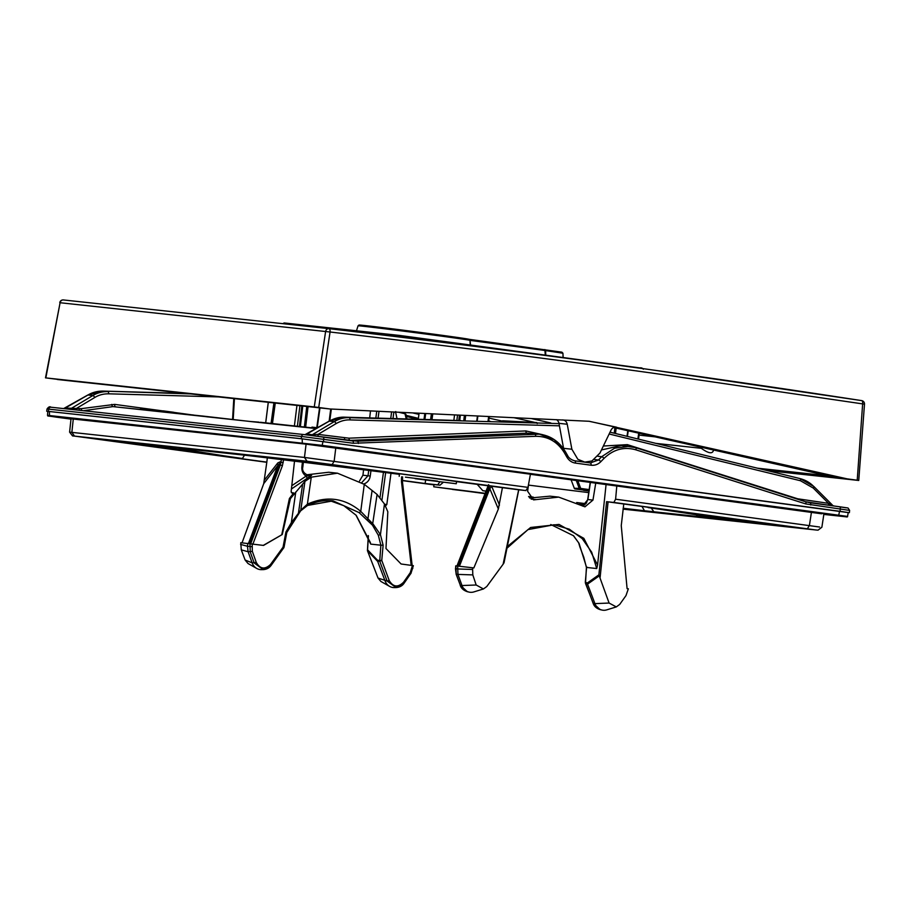 <?xml version="1.0" encoding="UTF-8"?>
<svg xmlns="http://www.w3.org/2000/svg" width="910" height="910" viewBox="0 0 910 910"><rect width="100%" height="100%" fill="white"/><g stroke="black" fill="none" stroke-linecap="round" stroke-linejoin="round"><path stroke-width="1.36" d="M456.581 481.64L518.654 489.796L503.116 564.211L486.782 586.518L483.426 588.963L473.848 591.921A11.193 10.067 -83.8 0 1 469.082 592.103A11.193 10.067 -83.8 0 1 461.996 585.539L460.323 585.255L467.308 591.693L469.082 592.103M623.771 503.981L621.257 525.605L627.092 588.645L628.344 588.804L625.989 595.595L619.721 604.399L616.309 606.913L609.097 603.046L598.882 574.836L606.595 501.672L648.045 507.257M460.858 420.613A1.115 0.887 -89.8 0 0 460.813 420.613L429.543 419.624M489.432 485.838A11.193 9.839 -107.4 0 1 489.125 487.134L498.361 509.009L502.445 487.589M514.912 422.149L502.775 420.829A1.115 1.001 -83.8 0 0 501.728 421.762L502.65 421.182M488.693 484.734L487.862 487.646M459.413 566.247L489.899 488.511A11.193 8.156 157.6 0 0 491.559 486.122M498.361 509.009L473.837 567.942L472.586 567.772L472.802 574.904L476.18 585.005L483.426 588.963M599.371 575.791L587.564 584.129L594.935 603.626L593.263 603.341L600.19 609.643C596.471 608.437 594.116 606.31 593.127 603.262L585.312 582.286L586.586 567.442L587.371 567.283M616.309 606.913L606.731 609.871A11.193 10.067 -83.8 0 1 601.965 610.053A11.193 10.067 -83.8 0 1 594.935 603.626L609.097 603.046M472.586 567.772L455.876 565.861L456.24 574.199L460.323 585.255L456.103 574.13L457.957 574.438L461.996 585.539L476.18 585.005M456.672 565.986L455.876 565.861L456.672 565.986M87.633 395.213A2.241 0.762 60.1 0 1 87.758 395.042A2.241 0.762 60.1 0 1 87.974 395.008L65.634 407.839M159.796 411.4L159.91 410.524L162.947 410.922L114.694 404.393L81.263 408.647L65.27 408.044A5.596 5.028 -83.8 0 1 63.825 408.601M460.767 420.613A1.115 0.887 -89.8 0 1 460.813 420.613L344.56 417.178C339.555 416.962 334.482 418.27 329.352 421.114L306.647 434.138A5.596 5.028 -83.8 0 1 305.191 434.707M542.792 434.718L525.878 430.942L348.996 438.176L318.045 434.388L312.255 434.752L307.023 433.933M559.013 423.616L349.178 417.679C344.185 417.462 339.202 418.782 334.232 421.637L312.255 434.752A5.596 5.028 -83.8 0 1 310.549 435.355M559.434 425.823L350.077 419.908C345.413 419.703 340.761 420.932 336.131 423.594L318.045 434.388A2.241 0.978 -82.3 0 0 318.375 436.356M833.799 505.971L828.532 503.344L813.233 488.044L800.459 480.742L609.143 434.002M828.851 505.3A2.241 0.978 -82.3 0 1 828.532 503.344L797.672 498.782L627.331 444.637L603.353 446.025M76.85 410.012A2.241 0.978 -82.3 0 1 76.668 408.294L94.742 397.499C98.815 394.986 103.467 393.757 108.7 393.814L220.573 396.976M316.179 428.576L250.716 421.558A1.115 1.001 -83.8 0 1 250.932 421.546L258.918 422.138A1.115 0.853 -85.1 0 1 258.918 422.138L253.139 421.762A1.115 0.955 -86 0 1 253.321 421.762L253.321 421.762A1.115 0.955 -86 0 1 253.481 421.785M250.716 421.558L202.213 415.995M244.494 455.171L242.435 458.492L229.855 457.127L266.823 462.121L267.335 457.878M437.528 481.106L405.428 477.147L437.528 481.106M415.188 478.683L456.263 483.745L415.188 478.683M456.263 483.745L456.592 481.538L416.689 475.987M527.982 487.373L304.463 457.446L69.604 432.125L71.014 418.805L306.078 444.16L530.428 474.201L527.982 487.373L525.889 490.581L518.768 489.808L504.072 562.596M530.416 474.292L821.639 513.797M839.555 511.249L848.256 512.523L847.551 516.414L322.402 445.377L47.502 415.324C48.753 416.45 44.533 415.335 56.272 417.144L70.98 419.135L49.493 416.052L49.39 411.525L302.2 438.847L839.555 511.249L838.645 515.651L322.083 445.877L49.493 416.052M47.502 415.324L47.809 411.388L49.39 411.525M849.371 512.671L849.621 510.408L805.805 503.935L635.931 449.847C624.101 446.48 613.465 449.335 604.035 458.39L600.827 461.688C598.086 464.43 594.844 465.613 591.079 465.215L575.438 463.099C571.821 462.564 568.966 460.562 566.862 457.093L564.541 453.055C557.705 441.85 548.104 436.265 535.728 436.311L353.33 443.261L301.54 436.459L48.719 409.136L48.401 411.388L301.21 438.711L848.245 512.592M48.401 411.388L47.809 411.445M565.281 451.769L554.201 439.666L539.402 434.161L357.368 441.191L323.096 436.982A2.241 0.978 -82.3 0 0 323.073 436.982L303.815 434.548A2.241 2.013 -83.8 0 0 303.769 434.548L50.949 407.214A2.241 2.013 -83.8 0 1 51.006 407.225L303.712 434.536M353.33 443.261A2.241 0.978 -82.3 0 0 352.648 440.975L352.636 440.975A2.241 0.978 -82.3 0 0 352.636 440.975L303.769 434.548A2.241 2.013 -83.8 0 0 301.54 436.459L301.21 438.711M348.996 438.176A2.241 0.99 -92.3 0 0 350.009 440.406L348.541 440.417M564.541 453.055A2.241 0.592 -29.8 0 0 565.508 451.883C559.309 441.555 550.607 435.651 539.402 434.161L526.89 433.16L350.009 440.406L357.368 441.191A2.241 0.978 -92.3 0 1 358.381 443.5M635.931 449.847A2.241 0.955 -72.3 0 0 635.635 447.64A2.241 0.955 -72.3 0 0 635.544 447.629L621.473 445.468L601.453 449.961M813.233 488.044A2.241 0.728 -45 0 0 813.824 486.475A2.241 0.728 -45 0 0 813.62 486.395C809.945 482.607 805.384 480.002 799.947 478.569L610.03 432.17L799.992 478.58A2.241 0.967 -76.3 0 0 799.947 478.569M537.207 423.582L536.741 422.547L537.207 423.582M528.733 483.358L527.607 491.263L533.578 499.886L558.695 497.11L584.971 506.825L592.956 500.09L595.743 483.108M502.775 420.829L536.752 422.547M606.595 501.672L613.84 502.457L615.604 499.203L616.809 485.872M507.314 546.569L530.644 527.47L559.013 524.422L583.833 538.345L597.574 565.03L606.071 484.507M597.574 565.03L596.721 568.545L591.693 552.199L582.241 538.629L569.296 529.176L554.133 524.763L528.062 529.529L507.029 547.979M573.573 535.774A1.683 0.603 131.5 0 1 573.425 535.706L550.777 524.524L573.573 535.774L579.033 543.304L586.586 567.442L596.721 568.545M370.552 543.725L356.003 515.174L343.821 505.698L329.727 500.625L343.946 505.755L356.197 515.322L370.45 542.724M370.734 544.112L380.869 545.204L378.31 535.216L372.474 525.172L359.052 512.58L333.071 500.864L307.512 505.448M307.25 505.585A1.683 0.626 -116.3 0 0 307.398 505.562L300.584 510.92A1.683 1.331 -145.2 0 0 300.778 510.191L304.941 481.367L311.277 477.17L337.462 473.189L364.284 484.325L377.093 494.437L384.464 503.969L387.831 511.784L385.976 548.525L401.094 563.995L412.435 565.531L410.251 572.708L403.494 582.298C397.886 587.701 393.12 587.087 389.196 580.478L381.802 560.526L379.72 561.095L380.869 545.204L383.121 545.192L380.437 534.67L373.191 524.16L360.747 511.374C344.64 497.918 326.861 495.518 307.387 504.163L300.778 510.191L291.348 522.636L285.911 532.066L283.044 547.183L270.532 564.45L271.169 565.326L263.183 569.626C266.607 569.41 269.269 567.976 271.169 565.326L283.533 548.104M587.564 584.129L587.337 582.991L585.483 582.298M503.969 562.903L503.116 564.211M457.65 566.054L457.957 574.438M579.033 543.304A1.683 1.308 160.7 0 1 578.624 542.769L573.425 535.706A1.683 0.603 131.5 0 1 573.346 535.569M536.354 499.579L531.133 499.101M558.695 497.11L549.981 496.166L529.734 498.032M363.579 469.776L362.931 475.225L368.004 475.771L361.861 482.505M370.495 410.956L369.688 417.906M359.552 480.946L362.931 475.225M337.462 473.189L328.749 472.245L306.465 474.815M302.655 466.944L302.825 466.955C301.892 470.754 303.906 473.632 308.854 475.589L311.607 475.282L291.416 489M291.337 492.674L293.714 492.936L289.403 498.509L290.415 498.623L282.271 534.511L263.286 545.386M304.941 481.367L290.415 498.623M363.886 484.006A1.683 0.614 130.3 0 1 363.92 483.961L364.853 484.78M363.75 483.904L363.92 483.961C367.503 482.607 369.608 479.968 370.233 476.055L368.004 475.771L368.732 470.424M302.427 462.143L301.892 466.819C301.54 470.788 302.928 473.894 306.067 476.146L291.78 485.712M395.748 411.548L395.634 412.31L393.382 412.037M395.634 412.31L397.033 418.691M406.247 418.953L404.984 413.754L405.701 414.63L404.984 413.754L398.842 412.287M402.243 478.66L401.481 478.546L401.492 481.834L411.183 565.36M402.288 481.549L401.492 481.834M242.037 542.826L263.729 483.642L266.823 462.121M240.593 544.408L247.463 546.273L248.089 551.722L252.127 562.846A11.193 10.067 96.2 0 0 256.745 568.454L248.02 563.517L245.12 560.025L241.298 549.879L240.763 542.713L263.525 545.42L282.271 534.511M377.707 561.447L385.066 580.944A11.193 10.067 96.2 0 0 389.639 586.404L380.915 581.467L378.037 578.066L367.458 550.721L367.583 549.833L367.458 550.721L377.707 561.447L377.593 560.31L367.583 549.833L368.413 535.842M256.745 568.454A11.193 10.067 96.2 0 0 261.363 569.649L263.183 569.626L254.174 562.96L250.25 551.926L249.988 543.611M247.463 546.273L247.793 543.361M412.435 565.531L413.231 565.656L412.435 565.531M264.662 479.752L277.777 462.94A11.193 7.917 -142 0 1 277.812 465.579L279.233 464.441A11.193 9.919 120.5 0 0 280.166 461.814L280.962 462.28L280.303 465.067L250.716 543.691M277.777 462.94L280.166 461.814M293.714 492.936L292.463 493.447L291.132 491.593L294.51 461.177M306.659 474.747L311.607 475.282L306.067 476.146A1.683 0.66 -115.3 0 0 307.364 477.75M69.433 409.216A5.596 5.028 -83.8 0 0 70.878 408.658L92.854 395.543L87.974 395.008C92.479 392.335 97.552 391.027 103.171 391.084L193.011 393.996M94.742 397.499A2.241 0.876 59.2 0 0 92.854 395.543C97.211 392.847 102.204 391.527 107.801 391.584A2.241 0.99 91.6 0 1 108.7 393.814M439.86 481.89L437.687 484.859L425.107 483.506L425.641 480.07M425.107 483.506L402.345 480.423M528.482 485.098A253.617 2.65 -172.6 0 0 588.736 492.606M452.486 489.443L484.586 493.402L452.486 489.443M485.36 493.675L433.751 486.793L485.496 493.334M486.338 491.195L482.812 490.695A265.106 2.775 -172.6 0 0 486.349 491.15M437.687 484.859A265.106 2.775 -172.6 0 0 440.019 485.166L443.284 482.311M477.067 484.165L482.812 490.695M417.394 476.158L315.861 462.507L88.611 437.938L228.239 456.501A268.143 2.81 7.4 0 1 184.605 448.641L243.96 455.057A268.143 2.81 7.4 0 1 397.363 474.042L399.422 474.303M399.41 474.337A265.106 2.775 -172.6 0 0 246.098 455.353L187.596 449.028A265.106 2.775 -172.6 0 0 182.41 448.88A265.106 2.775 -172.6 0 0 242.435 458.492M525.889 490.581L307.068 461.245L74.472 436.095L266.801 462.303M73.278 418.998L71.867 432.296L74.472 436.095L72.561 435.935L69.604 432.136M528.573 496.519A265.106 2.775 -172.6 0 0 533.271 497.11M576.678 502.536A265.106 2.775 -172.6 0 0 585.926 503.674M623.111 508.826L801.983 528.164L662.343 509.6A268.143 2.81 7.4 0 1 705.978 517.46L646.635 511.045A268.143 2.81 7.4 0 1 623.191 508.258A265.106 2.775 -172.6 0 0 644.485 510.749L641.971 506.438M648.159 507.609A265.106 2.775 -172.6 0 1 708.185 517.164A265.106 2.775 -172.6 0 1 702.998 517.073L644.485 510.749M623.066 509.134L816.122 530.007L613.84 502.457M816.122 530.007L818.033 530.166L821.866 527.243L823.903 513.991M580.079 504.459L584.584 504.97M402.357 480.605L433.968 484.882M529.495 497.781L530.246 497.884M440.019 485.166L434.002 484.575L433.751 486.793M819.603 527.026L615.604 499.203M252.184 543.884L252.343 551.38L256.267 562.414C260.112 569.08 264.867 569.762 270.532 564.45M286.627 532.475L285.911 532.066M333.071 500.864C324.233 499.943 315.668 501.512 307.398 505.562L307.398 505.562A1.683 0.626 -116.3 0 0 307.387 504.163L311.277 477.17M359.052 512.58A1.683 0.637 -48.2 0 0 360.747 511.374L364.284 484.325M367.697 520.463L372.11 490.445M289.403 498.509L281.816 534.466M390.993 473.257L386.818 504.527L385.453 505.971M283.567 459.846L282.384 465.749L279.233 464.441L249.408 543.543M283.192 462.564L280.962 462.28L281.338 459.573M389.639 586.404A11.193 10.067 96.2 0 0 394.257 587.598L396.077 587.576L404.131 583.162L410.751 573.607M378.037 578.066L387.114 581.046L396.077 587.576C399.661 587.303 402.345 585.835 404.131 583.162L403.494 582.298M846.22 507.814L805.418 501.717L635.703 447.674M805.805 503.935A2.241 0.955 -72.3 0 0 805.498 501.728L635.635 447.64L629.31 446.31L614.603 448.186L601.703 456.695L598.496 459.982L590.385 462.917L574.767 460.813A2.241 0.978 -82.3 0 0 574.756 460.813C568.682 459.243 567.43 455.068 567.817 455.921L565.508 451.883M173.764 412.912L173.844 412.298L163.868 410.956L163.755 411.832M162.844 411.729L162.958 410.854L163.868 410.956M158.875 411.297L158.988 410.433L159.91 410.524M150.742 410.421L150.855 409.546L158.977 410.558M142.347 409.511L142.449 408.726L150.821 409.807M140.47 409.318L140.584 408.442L142.153 408.635L142.051 409.489L142.449 408.738M192.442 414.937L173.833 412.389M180.066 413.595L180.965 413.436M176.29 413.185L180.089 413.39M173.799 412.662L176.324 412.947M158.795 411.297L158.886 410.546M158.26 411.24L158.363 410.478M157.316 411.138L157.419 410.364M156.588 411.058L156.691 410.274M155.974 410.99L156.076 410.194M155.36 410.922L155.462 410.137M155.166 410.899L155.269 410.114M151.253 410.478L151.367 409.602M143.666 409.659L143.769 408.874M144.178 409.716L144.28 408.92M140.982 409.363L141.096 408.499M142.859 409.568L142.961 408.783M311.891 427.848L311.993 427.12L317.601 427.768M316.077 428.291L316.168 427.575M314.405 428.121L314.496 427.393M313.245 427.996L313.336 427.268M366.616 326.303A55.362 0.58 7.4 0 1 399.274 329.693A55.362 0.58 7.4 0 1 469.037 339.293L470.322 340.397L545.625 350.577L544.885 349.554L545.272 355.071M470.208 344.935L470.015 340.351A56.465 0.592 7.4 0 0 413.424 332.423A56.465 0.592 7.4 0 0 358.039 325.825L359.029 325.029L376.296 326.849L469.435 339.43A1.115 1.115 119 0 1 470.015 340.351L470.515 344.97M561.925 352.17L469.969 339.43L561.925 352.17L562.949 353.239L563.062 357.471M561.891 352.17L562.926 353.239L563.142 357.482M282.771 323.664L284.386 322.982A1.115 1.001 96.2 0 1 284.409 322.982L399.251 335.403A1.115 1.001 96.2 0 0 398.193 336.188L461.256 344.64M864.5 404.165A3.356 3.356 0 0 0 861.656 400.605A3.356 1.467 -81.2 0 0 861.634 400.605A3.356 1.467 -81.2 0 1 862.635 403.938L857.22 480.218L858.744 480.469L864.5 404.165L653.243 373.248C547.854 358.574 440.133 344.822 330.068 332.002L318.716 407.475L329.921 408.977L320.65 407.976A55.976 50.312 -83.8 0 1 319.455 407.828L66.646 380.505A55.976 50.312 96.2 0 0 67.84 380.642A55.976 50.312 96.2 0 0 70.582 380.858L72.129 380.926M613.636 427.518L834.049 477.159A55.976 50.312 -83.8 0 0 837.939 477.864L765.822 470.231M588.986 421.262L616.559 427.2C614.136 426.801 612.282 427.78 610.997 430.157L599.974 453.021L591.944 460.983L584.812 462.109L577.85 459.3L571.867 449.221L567.237 424.242C566.623 421.614 565.099 420.17 562.653 419.92M329.921 408.977L589.259 421.284L847.21 478.865L837.939 477.864M418.884 414.323L412.776 412.935M857.22 480.218L847.21 478.865M556.488 419.669A5.596 5.028 96.2 0 1 558.967 423.343L563.688 448.994M328.976 328.658A3.356 3.356 0 0 0 328.954 328.647L63.427 299.947A3.356 3.014 -83.8 0 0 60.094 302.734L45.5 377.866L314.268 406.918L325.621 331.445A3.356 3.014 -83.8 0 1 328.954 328.647A3.356 3.014 -83.8 0 1 328.976 328.658L328.976 328.658C506.904 349.326 684.468 373.316 861.656 400.605L652.208 369.915C546.796 355.23 439.052 341.477 328.976 328.658A3.356 1.479 -83.4 0 1 330.068 332.002L60.094 302.734L45.841 377.9L67.84 380.642M318.716 407.475L314.268 406.918M858.744 480.469L767.21 470.572M60.526 302.78L59.764 302.655A3.356 3.356 0 0 1 63.427 299.947A3.356 3.014 -83.8 0 1 63.45 299.947L328.931 328.647M713.611 449.631C712.951 454.204 708.844 453.76 701.303 448.3L701.439 447.288M701.303 448.3L656.019 443.397M828.202 475.85L757.564 468.206M418.293 419.294L419.066 413.231L418.259 419.294M424.811 413.504L423.992 419.453M305.658 427.165L308.08 406.44M319.546 407.839L316.771 427.654M265.709 422.854L268.325 402.14M273.921 402.743L271.078 423.434M329.75 420.795L331.308 409.102M615.513 433.501L616.15 428.075M627.798 430.703L627.013 436.311M638.502 439.12L639.286 433.296M576.292 480.48L579.363 488.818A1.115 0.876 96.7 0 0 580.045 489.466L589.009 490.683M577.839 480.696L580.671 488.431L574.29 488.26L571.105 479.786L574.29 488.26A1.115 1.092 94.8 0 0 575.143 488.943L580.045 489.466L580.671 488.431L589.179 489.58M583.287 490.046A1.115 1.001 96.2 0 0 583.856 490.342L588.963 491.036L583.845 490.342A1.115 0.705 -82.1 0 0 583.856 490.342L588.975 490.945M465.055 420.716L465.681 415.415M477.454 415.972L476.738 421.046M425.652 413.538L424.902 419.487L425.698 413.549M431.397 413.811L430.589 419.669M489.284 416.518L488.636 421.387L489.239 416.518M491.627 486.133L499.476 505.13M501.455 421.762L502.98 420.818M458.162 566.111L489.125 487.134L487.919 487.51L457.093 565.986M600.122 577.315L608.085 501.865M404.95 413.424L400.73 412.378L404.757 413.333M406.156 415.381L418.373 418.361L406.156 415.37M406.429 416.462L417.963 419.283M344.583 437.972A2.241 0.978 -82.3 0 0 344.901 439.928M350.077 419.908A2.241 0.99 -88.4 0 0 349.178 417.679L344.56 417.178A2.241 0.967 -88.4 0 0 344.526 417.178L329.147 421.137A2.241 0.762 -119.9 0 0 329.01 421.307M336.131 423.594A2.241 0.876 -120.8 0 0 334.232 421.637L329.352 421.114A2.241 0.762 -119.9 0 0 329.147 421.137L330.717 409.056M81.263 408.647A2.241 0.978 -97.9 0 0 81.98 410.569M79.306 408.647A2.241 0.978 -82.3 0 0 79.454 410.296M233.813 398.409L232.562 419.567M193.694 415.062L192.454 414.903M207.173 416.848A1.115 1.001 -83.8 0 1 207.389 416.848L205.444 416.587A1.115 1.046 -80.6 0 0 205.16 416.575L112.954 406.611L202.862 416.075A1.115 1.103 -79.7 0 0 202.725 416.063M847.551 516.414C847.813 516.96 847.108 517.073 845.435 516.743L823.834 514.412L838.645 515.651M322.083 445.877L322.993 441.475M302.313 443.386L302.2 438.847M47.036 408.988L48.719 409.136A2.241 2.013 -83.8 0 1 50.949 407.214C49.868 406.269 48.56 406.861 47.036 408.988L46.694 411.24M849.621 510.408L848.04 508.007L839.634 506.756A2.241 0.978 -82.3 0 0 839.623 506.756A2.241 0.978 -82.3 0 1 840.317 509.043L840.044 511.306M810.742 505.05A2.241 0.978 -82.3 0 0 810.059 502.764A2.241 0.978 -82.3 0 0 810.048 502.764L805.498 501.728A2.241 0.955 -72.3 0 0 805.418 501.717M323.084 436.982A2.241 0.978 -82.3 0 1 323.755 439.268L323.482 441.532M566.862 457.093A2.241 0.592 -29.8 0 0 567.817 455.921M535.728 436.311A2.241 0.978 -92.3 0 0 534.727 434.013L526.89 433.16A2.241 0.99 -92.3 0 1 525.878 430.942M627.331 444.637A2.241 0.944 -72.4 0 0 627.217 446.082M801.994 499.749A2.241 0.978 -82.3 0 0 801.983 500.614M800.459 480.742A2.241 0.967 -76.3 0 0 799.992 478.58L813.824 486.475L832.263 504.902M63.609 408.579L87.758 395.042L103.137 391.084A2.241 0.967 91.6 0 1 103.171 391.084L188.802 393.541M593.183 603.125L585.448 583.276L587.541 584.083M585.517 583.117L586.415 567.419L583.776 557.193M598.882 574.836L587.337 582.991M381.802 560.526L377.593 560.31M460.244 585.039L460.187 585.176C461.074 588.201 463.452 590.374 467.308 591.693M456.16 573.982L455.444 568.659L457.32 568.909M455.569 568.693L455.739 565.849M472.335 569.455L457.32 568.955M472.802 574.904L457.946 574.403M580.318 547.638A1.683 1.217 165 0 1 579.954 547.126L583.867 557.432M590.397 482.391L587.883 499.556L582.559 506.062M587.883 499.545L592.956 500.09M376.751 411.252L375.83 418.077M379.004 411.354L378.082 418.145M370.962 470.709L370.233 476.055M391.618 411.946L390.731 418.509M383.44 472.301L380.027 497.383M393.871 412.059A1.115 1.001 -83.8 0 0 393.859 412.116L392.983 418.566M385.658 472.586L381.961 499.852M404.984 413.754L405.883 414.255L407.043 418.975M401.663 476.783L401.481 478.546M256.267 562.414L252.127 562.846L245.12 560.025M241.298 549.879L248.089 551.722L252.343 551.38M263.729 483.642L277.812 465.579L248.464 543.441M303.36 462.257L302.825 466.955L301.892 466.819M702.793 514.628A269.258 2.821 7.4 0 1 712.45 516.641L712.553 515.947M529.347 497.611L530.61 497.781M579.511 504.117L584.925 504.697M585.892 503.708A268.143 2.81 7.4 0 1 576.781 502.582L585.892 503.708M533.169 497.133A268.143 2.81 7.4 0 1 528.596 496.553L533.169 497.133M397.26 473.359L397.363 474.042M306.647 461.507A269.258 2.821 7.4 0 1 343.752 466.125M233.347 453.578A1.115 1.001 96.2 0 0 233.938 453.919M189.849 448.88A1.115 1.001 96.2 0 0 190.452 449.21M183.9 448.243A1.115 1.103 94.4 0 0 184.605 448.641M229.32 456.672L228.228 456.501A1.115 0.91 -81.8 0 0 228.228 456.501A1.115 0.91 -81.8 0 0 228.239 456.501L179.702 448.721L178.417 447.276M217.126 454.875A1.115 1.001 96.2 0 0 217.888 455.466M209.505 453.737L208.981 454.34M124.897 441.862L188.848 450.495M88.657 437.938A1.115 1.001 -83.8 0 1 88.611 437.938L87.576 437.835M418.202 476.214L315.884 462.507A1.115 1.001 -83.8 0 1 315.861 462.507L88.634 437.938M672.752 510.647A1.115 1.001 -83.8 0 1 672.729 510.647L661.832 509.463A1.115 1.001 -83.8 0 1 661.797 509.463M712.45 516.641C710.642 517.312 715.59 518.074 706.046 517.471L700.165 516.891A1.115 1.001 -83.8 0 1 700.143 516.891M700.165 516.891L656.679 512.193A1.115 1.001 -83.8 0 1 656.656 512.182M656.679 512.193L646.646 511.045A1.115 0.853 -83.3 0 1 646.635 511.045M672.729 510.647L672.729 510.647A1.115 1.001 -83.8 0 1 672.706 510.635L803.018 528.221M577.02 502.718L583.242 503.389M712.098 517.312L765.344 523.068M207.605 416.894A1.115 1.001 -83.8 0 0 207.389 416.848L250.932 421.546A1.115 1.001 -83.8 0 1 251.137 421.603M111.759 404.404A2.241 0.978 -97.9 0 0 112.954 406.611L83.39 410.717M202.862 416.075L205.444 416.587A1.115 1.046 -80.6 0 1 205.694 416.666M114.694 404.393A2.241 0.978 -82.3 0 0 115.343 406.599M702.998 517.073L702.008 515.788M697.515 516.527L696.309 514.81M653.892 511.818L651.241 508.053M807.5 528.619L809.422 525.389L811.458 512.159M335.779 447.913L334.163 461.188L332.241 464.418M306.078 444.16L304.463 457.446L307.068 461.245M389.196 580.478L387.114 581.046L379.72 561.095L377.684 561.39M295.773 491.98L291.348 522.636L291.814 523.534M381.768 560.253L383.121 545.192M384.464 503.969L380.437 534.67L378.31 535.216M251.831 546.683L247.463 546.227M283.044 547.183L283.681 548.059L284.068 547.126L286.798 532.475L298.196 514.673A1.683 1.24 -149.7 0 0 298.321 514.048L302.609 484.37M283.146 546.933L284.068 547.126M372.474 525.172L377.093 494.437M282.384 465.749L252.946 543.987M384.623 504.288L386.818 504.527M412.014 568.318L412.81 568.443M410.251 572.708L410.899 573.562L413.367 565.667M604.035 458.39A2.241 0.671 -135.7 0 0 601.703 456.695L597.938 456.285M600.827 461.688A2.241 0.671 -135.7 0 0 598.496 459.982L594.48 459.55M591.079 465.215A2.241 0.978 -82.3 0 0 590.397 462.928L590.397 462.928A2.241 0.978 -82.3 0 0 590.385 462.917M575.438 463.099A2.241 0.978 -82.3 0 0 574.767 460.813L590.397 462.928M283.329 323.721A1.115 1.001 96.2 0 1 284.386 322.982L399.274 335.403A1.115 1.001 96.2 0 1 399.297 335.403L641.891 368.175M562.926 353.239L545.625 350.577L545.773 355.139M399.274 335.403L640.196 368.243M405.155 336.143L405.371 337.735M335.471 329.409L398.193 336.188L398.057 336.848M530.951 418.475L550.834 422.957M490.547 421.444L488.681 421.023M843.32 478.171L834.049 477.159M558.967 423.343L567.237 424.242M563.563 448.323L571.867 449.221M328.738 408.829L319.455 407.828M66.646 380.505L57.375 379.493M655.052 436.846L639.07 435.116M297.377 426.278L299.947 405.564M294.396 425.948L296.978 405.234M299.447 426.494L301.87 405.769M304.361 427.029L306.795 406.304M275.298 402.891L272.454 423.582M302.245 405.803L299.811 426.54L302.234 405.803M302.791 405.871L300.368 426.597M637.921 438.984L638.695 433.16M614.25 433.194L614.887 427.791M610.405 431.397L610.303 432.227M588.997 490.808L575.143 488.943L588.997 490.808M574.255 488.17L574.244 488.226A1.115 1.115 0 0 0 575.143 488.943M487.999 421.375L488.647 416.496M456.854 420.568L457.537 415.04M453.84 420.511L454.545 414.892M458.788 420.591L459.425 415.119M463.77 420.682L464.396 415.358M460.358 415.165L459.721 420.602M432.785 413.879L431.977 419.738M459.8 415.142L459.163 420.602L459.789 415.142M501.956 421.046L489.068 418.134M513.797 417.667L534.238 422.274M456.957 565.975L488.534 484.712M304.975 434.684L329.147 421.137M316.578 428.348L260.374 422.274M399.194 476.339L399.49 473.655M839.634 506.756L810.059 502.764M502.957 420.818L536.764 422.547M600.19 609.643L601.965 610.053M506.984 548.207L528.027 529.586L554.133 524.763M578.624 542.769L579.954 547.126M582.525 506.04L586.37 503.071L587.712 499.522L590.226 482.368M402.595 476.92L402.425 481.595L412.162 565.497M103.137 391.084L188.78 393.541M234.439 398.478L233.188 419.635M646.646 511.045L623.191 508.258M429.713 419.624L344.526 417.178M368.311 535.569L367.435 550.391M300.584 510.92L298.196 514.673M469.128 339.316L469.958 339.43M358.039 325.825L356.492 330.774M639.889 367.856C641.436 367.674 642.574 368.129 643.313 369.21M584.812 462.109L582.753 461.893M317.215 427.711L319.99 407.896M265.674 422.843L268.291 402.14M329.795 420.773L331.342 409.113M627.434 436.413L628.23 430.805M638.536 439.132L639.32 433.296M583.219 490.035A1.115 1.115 0 0 0 583.845 490.342M477.181 421.068L477.887 415.984"/></g></svg>
